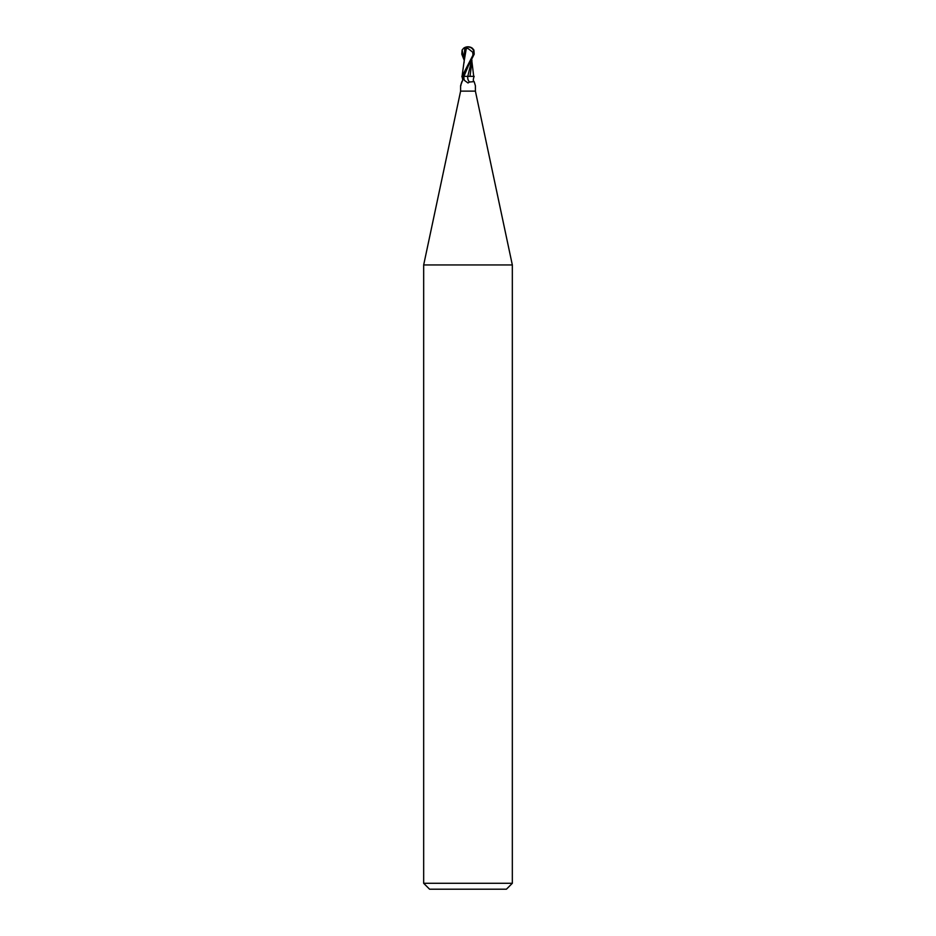 <?xml version="1.0" encoding="UTF-8"?>
<svg xmlns="http://www.w3.org/2000/svg" width="936" height="936" viewBox="0 0 936 936"><rect width="100%" height="100%" fill="white"/><g stroke="black" fill="none" stroke-linecap="round" stroke-linejoin="round"><path stroke-width="1.4" d="M460.606 86.077L460.606 91.131L475.394 91.131L512.331 264.958L512.331 883.292L423.669 883.292L429.577 889.2L506.423 889.2L512.331 883.292M475.383 85.679L474.142 81.619L469.544 82.017L468 82.976L464.396 80.356L463.027 76.354L474.201 54.194L473.885 50.017L472.387 48.239A7.394 7.394 0 0 0 468 46.8L467.988 47.022A6.891 3.697 72.8 0 0 466.151 48.181L468.234 48.637L473.593 52.919A6.107 5.253 -12.1 0 0 468.012 47.022A6.107 5.253 -12.1 0 0 467.988 47.022M460.606 91.131L423.669 264.958L512.331 264.958M462.478 76.717L462.22 76.354A7.628 6.213 54.8 0 1 462.782 77.618M460.945 85.468A7.628 6.213 54.8 0 1 460.617 85.679L461.857 81.619C462.934 81.116 462.934 79.361 461.857 76.354M466.151 48.181L466.093 47.912A7.16 3.838 -107.2 0 1 468 46.8A6.4 5.499 167.9 0 1 473.464 54.194L462.056 76.354L463.039 76.354L462.22 76.354L462.875 79.478L460.617 85.679M471.615 60.547L467.778 76.354L474.142 76.354C473.066 79.361 473.066 81.116 474.142 81.619M470.083 76.354L467.778 76.354A8.038 6.54 -54.8 0 0 469.544 82.017M467.778 76.354L462.84 76.354M469.989 76.354L471.896 62.162M473.019 55.037L473.593 52.919M472.809 52.919L472.961 55.037M466.339 48.181L464.151 61.179M462.056 76.354L464.174 60.852M464.092 60.009L461.799 54.194L462.115 50.017L463.612 48.239A7.394 7.394 0 0 1 468 46.8A6.4 5.499 -167.9 0 0 464.385 47.83M471.826 60.852L473.71 76.354M463.612 48.239L466.619 47.912M464.759 47.9L464.104 62.689M464.619 56.909L464.279 59.635M468.035 66.702L463.917 76.354A11.103 9.032 -54.8 0 0 464.396 80.356M473.464 54.194L474.201 54.194M462.115 50.017L464.092 58.313M475.394 86.077L475.394 91.131M423.669 264.958L423.669 883.292M471.908 60.009L471.896 62.712"/></g></svg>
